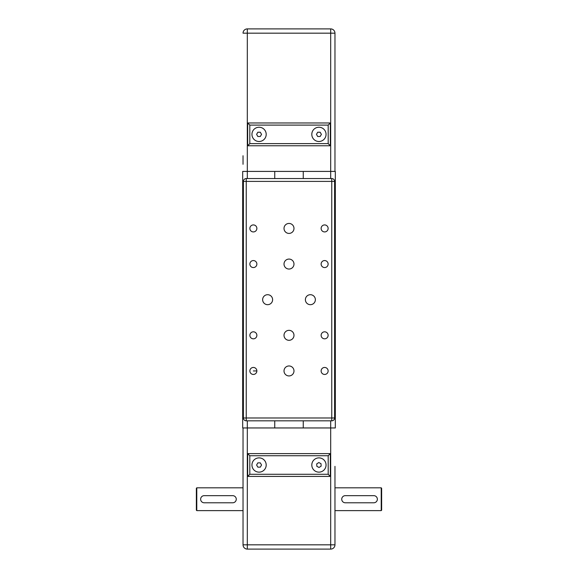 <?xml version="1.0" encoding="UTF-8"?>
<svg xmlns="http://www.w3.org/2000/svg" width="578" height="578" viewBox="0 0 578 578"><rect width="100%" height="100%" fill="white"/><g stroke="black" fill="none" stroke-linecap="round" stroke-linejoin="round"><path stroke-width="0.87" d="M242.681 427.958L274.745 427.958L274.745 420.835L274.745 427.958L303.255 427.958L303.255 420.835L303.255 427.958L335.319 427.958L335.319 171.42L303.255 171.42L303.255 178.544L303.255 171.42L242.681 171.42L242.681 427.958L242.681 171.42M274.745 178.544L274.745 171.42L274.745 178.544L303.255 178.544M335.319 427.958L335.319 171.42M328.131 228.426A3.504 3.504 0 0 1 324.634 231.93A3.504 3.504 0 0 1 321.13 228.426A3.504 3.504 0 0 1 324.634 224.921A3.504 3.504 0 0 1 328.131 228.426M328.131 264.059A3.504 3.504 0 0 1 324.634 267.563A3.504 3.504 0 0 1 321.13 264.059A3.504 3.504 0 0 1 324.634 260.555A3.504 3.504 0 0 1 328.131 264.059M256.87 228.426A3.504 3.504 0 0 1 253.366 231.93A3.504 3.504 0 0 1 249.869 228.426A3.504 3.504 0 0 1 253.366 224.921A3.504 3.504 0 0 1 256.87 228.426M256.87 264.059A3.504 3.504 0 0 1 253.366 267.563A3.504 3.504 0 0 1 249.869 264.059A3.504 3.504 0 0 1 253.366 260.555A3.504 3.504 0 0 1 256.87 264.059M328.131 335.319A3.504 3.504 0 0 1 324.634 338.824A3.504 3.504 0 0 1 321.13 335.319A3.504 3.504 0 0 1 324.634 331.815A3.504 3.504 0 0 1 328.131 335.319M328.131 370.946A3.504 3.504 0 0 1 324.634 374.45A3.504 3.504 0 0 1 321.13 370.946A3.504 3.504 0 0 1 324.634 367.449A3.504 3.504 0 0 1 328.131 370.946M256.87 335.319A3.504 3.504 0 0 1 253.366 338.824A3.504 3.504 0 0 1 249.869 335.319A3.504 3.504 0 0 1 253.366 331.815A3.504 3.504 0 0 1 256.87 335.319M256.87 370.946A3.504 3.504 0 0 1 253.366 374.45A3.504 3.504 0 0 1 249.869 370.946A3.504 3.504 0 0 1 253.366 367.449A3.504 3.504 0 0 1 256.87 370.946L253.366 370.946M284.015 264.059A4.985 4.985 0 0 1 289 259.074A4.985 4.985 0 0 1 293.985 264.059A4.985 4.985 0 0 1 289 269.045A4.985 4.985 0 0 1 284.015 264.059M284.015 228.426A4.985 4.985 0 0 1 289 223.44A4.985 4.985 0 0 1 293.985 228.426A4.985 4.985 0 0 1 289 233.418A4.985 4.985 0 0 1 284.015 228.426M262.636 299.686A4.985 4.985 0 0 1 267.621 294.701A4.985 4.985 0 0 1 272.614 299.686A4.985 4.985 0 0 1 267.621 304.678A4.985 4.985 0 0 1 262.636 299.686M284.015 370.946A4.985 4.985 0 0 1 289 365.961A4.985 4.985 0 0 1 293.985 370.946A4.985 4.985 0 0 1 289 375.938A4.985 4.985 0 0 1 284.015 370.946M284.015 335.319A4.985 4.985 0 0 1 289 330.334A4.985 4.985 0 0 1 293.985 335.319A4.985 4.985 0 0 1 289 340.305A4.985 4.985 0 0 1 284.015 335.319M305.386 299.686A4.985 4.985 0 0 1 310.379 294.701A4.985 4.985 0 0 1 315.364 299.686A4.985 4.985 0 0 1 310.379 304.678A4.985 4.985 0 0 1 305.386 299.686M334.604 417.981A2.854 2.854 0 0 1 331.758 420.835L331.758 417.981L334.604 417.981L334.604 181.398L331.758 181.398L331.758 178.544A2.854 2.854 0 0 1 334.604 181.398M246.242 420.835A2.854 2.854 0 0 1 243.396 417.981L246.242 417.981L246.242 420.835L331.758 420.835M243.396 181.398A2.854 2.854 0 0 1 246.242 178.544L246.242 181.398L243.396 181.398L243.396 417.981M331.758 178.544L246.242 178.544M251.943 134.363A7.124 7.124 0 0 1 259.074 127.239A7.124 7.124 0 0 1 266.198 134.363A7.124 7.124 0 0 1 259.074 141.494A7.124 7.124 0 0 1 251.943 134.363M311.802 134.363A7.124 7.124 0 0 1 318.926 127.239A7.124 7.124 0 0 1 326.057 134.363A7.124 7.124 0 0 1 318.926 141.494A7.124 7.124 0 0 1 311.802 134.363M243.035 155.742L243.035 164.297M334.965 164.297L334.965 155.742M317.698 132.225L320.161 132.225L321.397 134.363L320.161 136.502L317.698 136.502L316.462 134.363L317.698 132.225M261.538 134.363L260.302 136.502L257.839 136.502L256.603 134.363L257.839 132.225L260.302 132.225L261.538 134.363M328.196 143.626L249.804 143.626L249.804 125.101L328.196 125.101L328.196 143.626L330.334 145.764L330.334 122.962L247.666 122.962L247.666 145.764L330.334 145.764L247.666 145.764L247.666 122.962L330.334 122.962L330.334 145.764M328.196 125.101L330.334 122.962M249.804 143.626L247.666 145.764M249.804 125.101L247.666 122.962M330.688 178.544L330.688 33.177L334.965 33.177A4.277 4.277 0 0 0 330.688 28.9L247.312 28.9A4.277 4.277 0 0 0 243.035 33.177A4.277 4.277 0 0 1 247.312 28.9L247.312 33.177L330.688 33.177L330.688 28.9A4.277 4.277 0 0 1 334.965 33.177L334.965 171.42M251.943 465.015A7.124 7.124 0 0 1 259.074 457.884A7.124 7.124 0 0 1 266.198 465.015A7.124 7.124 0 0 1 259.074 472.139A7.124 7.124 0 0 1 251.943 465.015M326.057 465.015A7.124 7.124 0 0 1 318.926 472.139A7.124 7.124 0 0 1 311.802 465.015A7.124 7.124 0 0 1 318.926 457.884A7.124 7.124 0 0 1 326.057 465.015M381.213 510.62L381.639 510.193L381.639 488.244L381.213 487.818L381.213 510.62L334.965 510.62L334.965 544.823A4.277 4.277 0 0 1 330.688 549.1A4.277 4.277 0 0 0 334.965 544.823A4.277 4.277 0 0 1 330.688 549.1A4.277 4.277 0 0 0 334.965 544.823L330.688 544.823L330.688 549.1L247.312 549.1L330.688 549.1M196.787 487.818L196.361 488.244L196.361 510.193L196.787 510.62L196.787 487.818L243.035 487.818M334.965 466.352L334.965 544.823M381.213 487.818L334.965 487.818L334.965 475.073M196.787 510.62L243.035 510.62M334.965 532.078L334.965 523.365M243.035 427.958L243.035 544.823A4.277 4.277 0 0 0 247.312 549.1A4.277 4.277 0 0 1 243.035 544.823L330.688 544.823L330.688 420.835M243.035 435.082L243.035 443.637M232.703 502.781L204.2 502.781A3.562 3.562 0 0 1 200.638 499.219A3.562 3.562 0 0 1 204.2 495.657L232.703 495.657A3.562 3.562 0 0 1 236.265 499.219A3.562 3.562 0 0 1 232.703 502.781M373.8 502.781L345.297 502.781A3.562 3.562 0 0 1 341.735 499.219A3.562 3.562 0 0 1 345.297 495.657L373.8 495.657A3.562 3.562 0 0 1 377.362 499.219A3.562 3.562 0 0 1 373.8 502.781M316.845 466.338L316.737 463.874L318.825 462.545L321.014 463.686L321.122 466.15L319.034 467.479L316.845 466.338M328.196 455.746L330.334 453.614L247.666 453.614L249.804 455.746L328.196 455.746L328.196 474.278L249.804 474.278L247.666 476.416L330.334 476.416L328.196 474.278M330.334 476.416L330.334 453.614M247.666 453.614L247.666 476.416M257.846 467.161L256.603 465.03L257.824 462.884L260.295 462.87L261.538 465.001L260.317 467.147L257.846 467.161M247.312 549.1L247.312 420.835M247.312 178.544L247.312 33.177L243.035 33.177A4.277 4.277 0 0 1 247.312 28.9A4.277 4.277 0 0 0 243.035 33.177M331.758 417.981L246.242 417.981L246.242 181.398L331.758 181.398L331.758 417.981M249.804 474.278L249.804 455.746"/></g></svg>
